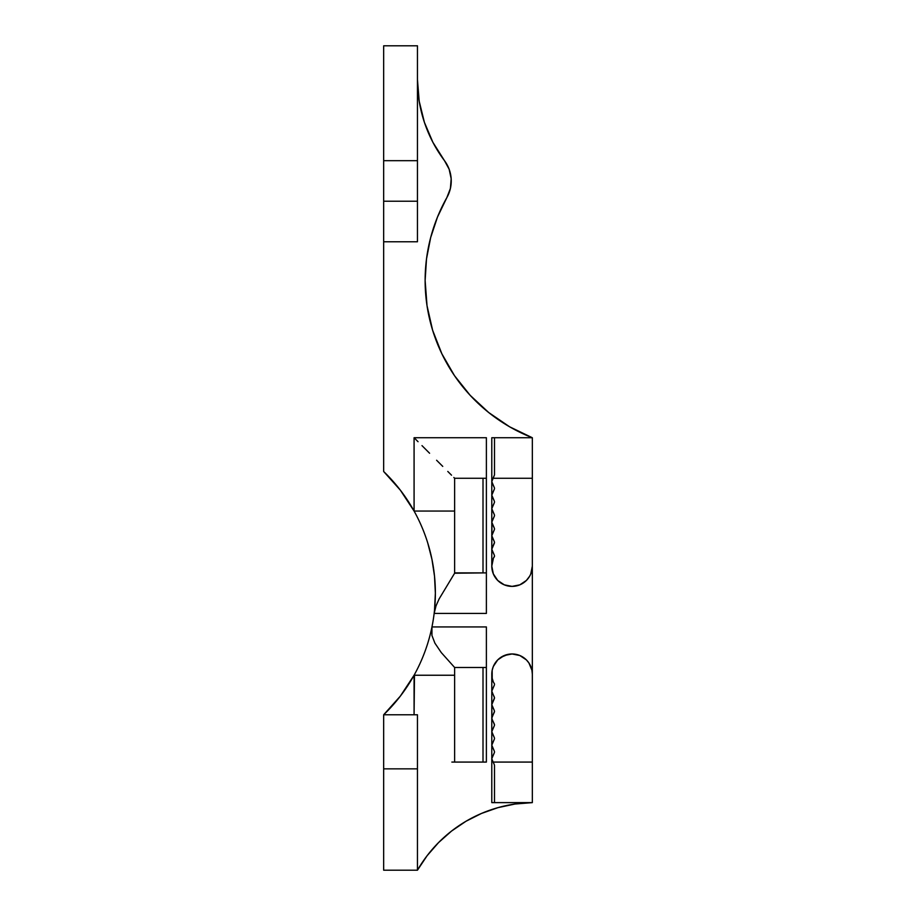 <?xml version="1.0" encoding="UTF-8"?>
<svg xmlns="http://www.w3.org/2000/svg" width="916" height="916" viewBox="0 0 916 916"><rect width="100%" height="100%" fill="white"/><g stroke="black" fill="none" stroke-linecap="round" stroke-linejoin="round"><path stroke-width="1.37" d="M493.323 721.934L494.491 724.911A2.027 2.027 0 0 1 494.308 725.77L491.789 731.678L491.789 802.622L532.333 802.622L532.333 566.122A20.267 20.267 0 0 1 512.055 586.389A20.267 20.267 0 0 1 493.461 558.05L491.789 566.122L493.335 573.874L497.72 580.458L504.304 584.843L512.055 586.389L519.819 584.843L526.391 580.458L529.62 576.256M530.788 573.874L532.333 566.122L532.333 674.233A20.267 20.267 0 0 0 512.055 653.967A20.267 20.267 0 0 0 491.789 674.233L492.178 670.283L492.213 678.355L493.461 682.305A20.267 20.267 0 0 1 491.789 674.233L491.789 704.644L494.308 710.553A2.027 2.027 0 0 1 494.491 711.4L491.789 718.155L491.789 731.678L494.308 737.586A2.027 2.027 0 0 1 494.308 739.281L491.789 745.189L494.308 751.097A2.027 2.027 0 0 1 494.308 752.792L491.789 758.7L493.14 762.078L532.333 762.078L532.333 674.233L531.944 670.283L528.91 662.978L526.391 659.898L519.819 655.513L522.189 656.68M427.016 305.658L425.127 280.479L427.016 305.658L432.627 330.264L441.856 353.771L454.473 375.64L470.217 395.38L488.72 412.543L509.582 426.776L532.333 437.733L532.333 478.267L493.14 478.267L532.333 478.267L532.333 566.122L532.333 437.733L491.789 437.733L491.789 522.2L494.308 528.108A2.027 2.027 0 0 1 494.491 528.956L494.308 528.108A2.027 2.027 0 0 1 494.308 529.803L491.789 535.711L494.308 541.619A2.027 2.027 0 0 1 494.308 543.314L491.789 549.222L491.789 566.122L491.789 549.222L494.308 555.13A2.027 2.027 0 0 1 494.491 555.978L493.896 557.42A2.027 2.027 0 0 0 493.461 558.05A2.027 2.027 0 0 1 493.896 557.42A2.027 2.027 0 0 0 494.308 555.13L491.972 550.069A2.027 2.027 0 0 1 491.972 548.375L494.491 542.512M494.331 683.588L493.896 682.935A2.027 2.027 0 0 1 493.461 682.305A2.027 2.027 0 0 0 493.896 682.935A2.027 2.027 0 0 1 494.308 685.225L491.789 691.133L494.491 697.843M414.49 674.497L414.078 714.778L414.078 675.241L400.338 696.137L383.667 714.778L383.667 870.2L417.456 870.2L427.108 855.716L438.546 842.594L451.577 831.041L465.981 821.263L481.53 813.431L497.949 807.649L514.975 804.03L532.333 802.622L532.333 762.078L493.14 762.078L494.308 764.608L491.972 759.547A2.027 2.027 0 0 1 491.972 757.853L494.308 752.792A2.027 2.027 0 0 0 494.308 751.097L491.972 746.036A2.027 2.027 0 0 1 491.972 744.342L494.308 739.281A2.027 2.027 0 0 0 494.308 737.586L491.972 732.525A2.027 2.027 0 0 1 491.972 730.831L494.308 725.77A2.027 2.027 0 0 0 494.308 724.064L491.972 719.003L494.308 724.064A2.027 2.027 0 0 1 494.308 725.77A2.027 2.027 0 0 0 494.491 724.911L494.377 725.575M494.491 684.367A2.027 2.027 0 0 1 494.308 685.225L491.972 690.286A2.027 2.027 0 0 0 491.972 691.981L494.308 697.042A2.027 2.027 0 0 1 494.491 697.889A2.027 2.027 0 0 0 494.308 697.042A2.027 2.027 0 0 1 494.491 697.889L494.354 697.156M425.127 280.479L426.512 258.862L430.657 237.599L437.493 217.046L446.894 197.535A168.933 168.933 0 0 0 532.333 437.733L494.491 437.733L494.491 474.889L491.789 481.656L494.308 487.564A2.027 2.027 0 0 1 494.308 489.259L491.789 495.167L494.308 501.075A2.027 2.027 0 0 1 494.308 502.77L491.789 508.678L494.308 514.586A2.027 2.027 0 0 1 494.491 515.433L494.411 514.884A2.027 2.027 0 0 0 494.377 514.781L494.434 514.987M494.377 514.781L494.411 514.884A2.027 2.027 0 0 0 494.308 514.586A2.027 2.027 0 0 1 494.308 516.28L491.789 522.2L491.789 549.222L491.972 523.047A2.027 2.027 0 0 1 491.972 521.341L491.835 521.754M420.146 106.416L419.849 104.905L420.146 106.416A135.144 135.144 0 0 0 444.489 160.678L432.89 142.312L424.394 122.32L419.196 101.229L417.456 79.589A135.144 135.144 0 0 0 417.639 86.539L418.085 92.642A135.144 135.144 0 0 0 418.52 96.512L418.372 95.31M419.62 103.645L419.345 102.1M418.83 98.791L419.059 100.371M417.971 91.36L417.639 86.539M486.385 572.878L486.385 478.267L454.622 478.267L453.844 477.488L454.622 478.267L454.622 573.221L486.385 572.878L486.385 478.267L483.007 478.267L483.007 572.878L483.007 478.267L454.622 478.267L454.622 572.878L486.385 572.878L486.385 613.422L434.15 613.422A168.933 168.933 0 0 1 431.951 626.933L486.385 626.933L486.385 667.478L454.622 667.478L454.622 762.078L486.385 762.078L486.385 667.478L454.622 667.478L454.622 762.078L483.007 762.078L483.007 667.478L483.007 762.078L486.385 762.078L486.385 667.478M492.178 670.283L493.335 666.482L492.178 670.283M500.8 657.379L508.105 654.356L512.055 653.967L519.819 655.513L512.055 653.967L504.304 655.513L497.72 659.898L493.335 666.482M447.123 164.777L444.489 160.678A33.789 33.789 0 0 1 446.894 197.535L450.397 188.456L451.176 178.746L449.149 169.22L444.489 160.678A135.144 135.144 0 0 1 417.456 79.589M417.456 201.222L417.456 160.678L383.667 160.678L417.456 160.678L417.456 45.8L383.667 45.8L383.667 201.222L417.456 201.222L417.456 45.8L383.667 45.8L383.667 201.222L417.456 201.222L417.456 241.767L383.667 241.767L383.667 471.511L400.338 490.152L414.078 511.048L414.078 437.733L486.385 437.733L486.385 478.267M491.972 717.308L494.308 712.247A2.027 2.027 0 0 0 494.491 711.4A2.027 2.027 0 0 1 494.308 712.247L494.491 711.4A2.027 2.027 0 0 0 494.308 710.553L491.972 705.492A2.027 2.027 0 0 1 491.972 703.797L494.491 697.889A2.027 2.027 0 0 1 494.308 698.736L491.789 704.644L491.972 719.003A2.027 2.027 0 0 1 491.972 717.308L491.789 718.178M383.667 208.058L383.667 471.511L398.632 487.965M427.108 855.716L417.456 870.2L383.667 870.2L383.667 768.845L417.456 768.845L417.456 870.2L417.456 714.778L383.667 714.778A168.933 168.933 0 0 0 414.078 675.241A168.933 168.933 0 0 1 383.667 714.778L383.667 768.845L417.456 768.845L417.456 714.778L383.667 714.778L398.632 698.324M383.667 201.222L383.667 241.767L417.456 241.767L417.456 208.058M430.657 237.599L437.493 217.046M451.141 183.624L451.176 178.746M402.135 492.533L413.379 509.811M427.749 542.993L431.963 559.424L434.516 576.198L435.363 593.144L434.516 610.09M413.391 676.477L402.135 693.767M451.577 831.041L465.981 821.263M491.789 522.2L491.789 437.733L494.491 437.733L494.491 474.889L491.972 480.808A2.027 2.027 0 0 0 491.972 482.503L494.308 487.564A2.027 2.027 0 0 1 494.308 489.259L491.972 494.319A2.027 2.027 0 0 0 491.972 496.014L494.308 501.075A2.027 2.027 0 0 1 494.308 502.77L491.972 507.83A2.027 2.027 0 0 0 491.972 509.525L494.308 514.586M494.308 516.28L491.972 521.341L494.308 516.28A2.027 2.027 0 0 0 494.491 515.433L494.308 516.28M494.491 528.956L494.308 529.803L494.491 528.956A2.027 2.027 0 0 1 494.308 529.803L491.972 534.864A2.027 2.027 0 0 0 491.972 536.558L494.308 541.619A2.027 2.027 0 0 1 494.308 543.314M454.622 762.078L451.851 762.078M431.951 626.933L431.94 635.452L434.894 643.135L441.294 652.604L454.622 667.478L441.294 652.604L434.894 643.135L431.94 635.452L431.951 626.933A168.933 168.933 0 0 1 414.078 675.241L454.622 675.241L414.078 675.241A168.933 168.933 0 0 0 434.15 613.411A168.933 168.933 0 0 1 431.951 626.933L486.385 626.933L486.385 660.642M414.078 511.048L454.622 511.048L414.078 511.048A168.933 168.933 0 0 1 434.15 613.422A168.933 168.933 0 0 0 383.667 471.511A168.933 168.933 0 0 1 414.078 511.048L414.078 437.733L486.385 437.733L486.385 471.442M417.719 88.073L417.81 89.367M417.456 870.2A135.144 135.144 0 0 1 532.333 802.622L494.491 802.622L494.491 765.455L494.491 802.622L491.789 802.622L491.789 674.233M434.15 613.422L436.027 605.865L439.085 598.984L454.622 573.221L439.085 598.984L436.027 605.865L434.15 613.422L486.385 613.422L486.385 579.714M494.331 556.756L494.491 555.978M491.972 523.047L494.308 528.108M494.354 543.199L494.491 542.467M494.491 697.889A2.027 2.027 0 0 1 494.308 698.736L494.491 697.889M494.308 764.608L494.491 765.455L494.308 764.608M418.051 441.707L414.078 437.733L418.051 441.707M429.593 453.248L421.99 445.634L429.593 453.248M442.749 466.393L436.6 460.256L442.749 466.393M451.531 475.186L447.787 471.442L451.531 475.186"/></g></svg>

